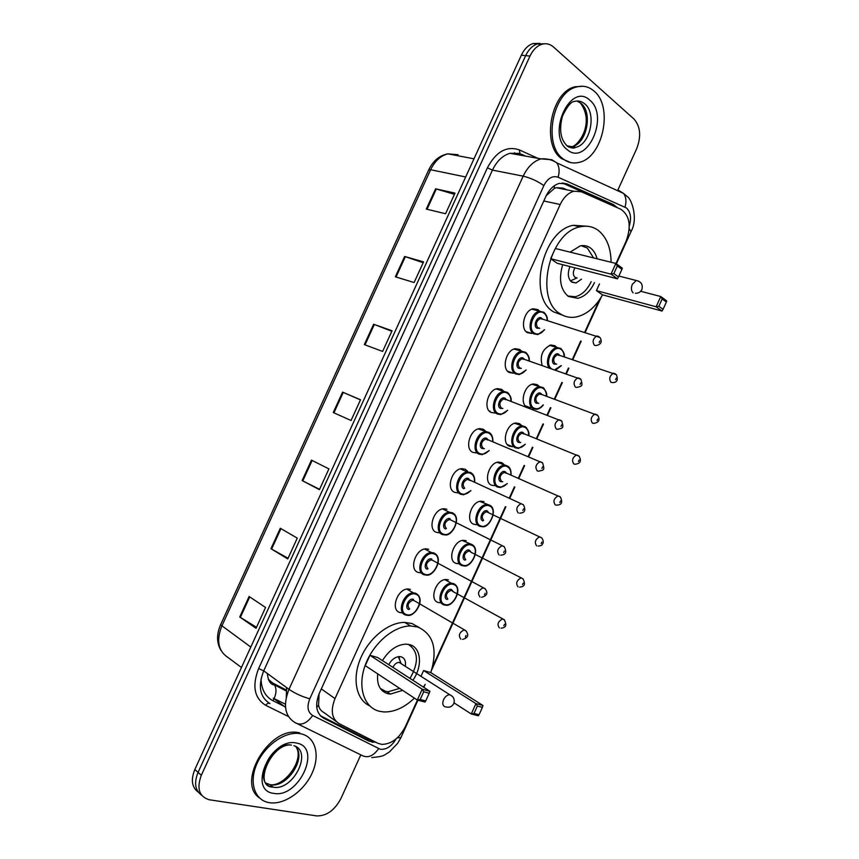 <?xml version="1.0" encoding="UTF-8"?>
<svg xmlns="http://www.w3.org/2000/svg" width="859" height="859" viewBox="0 0 859 859"><rect width="100%" height="100%" fill="white"/><g stroke="black" fill="none" stroke-linecap="round" stroke-linejoin="round"><path stroke-width="1.29" d="M401.98 612.843L399.886 612.521C390.029 610.051 397.502 588.544 408.089 588.995L410.441 589.349M420.502 572.803L418.15 572.416C408.648 569.71 415.595 548.676 425.967 548.847L428.695 549.266M439.056 532.805L436.404 532.355C427.234 529.412 433.709 508.829 443.856 508.743L446.938 509.226M457.632 492.851L454.636 492.325C445.789 489.168 451.813 469.003 461.734 468.67L465.148 469.229L467.543 471.161M476.24 452.94L472.847 452.349C464.311 448.978 469.937 429.199 479.612 428.641L483.349 429.264L485.453 430.982M494.859 413.05L491.037 412.406C482.801 408.82 488.052 389.406 497.49 388.655L501.538 389.352L503.385 390.877M507.594 371.195L513.317 373.225L509.204 372.495C501.269 368.715 506.176 349.645 515.379 348.7L519.695 349.463L521.327 350.837M526.138 331.649L531.742 333.432L527.362 332.637C519.695 328.653 524.301 309.895 533.267 308.778L537.841 309.627L539.28 310.872M542.136 365.386C539.656 355.68 542.566 348.883 550.855 344.974L554.946 345.748L556.417 347.025M525.332 405.835L530.626 407.821L526.986 407.166C519.201 403.644 524.409 384.682 533.396 383.973L537.229 384.671L538.894 386.078M476.423 524.688L473.717 524.237C465.063 521.316 471.387 501.28 481.019 501.184L483.982 501.667M440.216 602.803L438.122 602.47C428.824 600.001 436.05 579.116 446.089 579.492L448.409 579.857M458.33 563.729L455.925 563.332C446.959 560.637 453.713 540.193 463.559 540.322L466.201 540.751M494.537 485.7L491.488 485.174C483.145 482.049 489.061 462.389 498.478 462.078L501.753 462.636L503.889 464.386M507.261 444.532L512.608 446.734L509.247 446.154C501.184 442.825 506.735 423.53 515.937 423.015L519.502 423.637L521.392 425.205M615.967 263.509L626.136 241.143C631.537 226.121 629.754 215.48 620.789 209.231L581.36 191.772L573.844 191.224C568.207 192.878 563.654 197.302 560.208 204.496L334.999 698.603C330.371 710.468 331.724 718.8 339.069 723.589L377.799 743.271L381.847 744.399C391.479 744.152 399.317 738.225 405.373 726.607L417.431 700.074M319.065 693.825L318.571 705.271C319.204 708.589 320.998 711.027 323.95 712.562L336.191 721.496M566.961 189.85L563.01 188.11L556.149 187.681L554.173 188.54L546.571 195.38M432.56 666.799L505.403 506.638M509.344 497.952L514.401 486.849M518.31 478.259L524.151 465.417M528.242 456.419L532.419 447.217M536.327 438.638L543.017 423.906M547.108 414.929L550.426 407.617M554.323 399.048L561.872 382.448M565.952 373.472L568.422 368.06M572.309 359.502L580.705 341.034M584.786 332.068L599.389 299.952M617.61 207.824L613.358 204.485L567.026 183.923L559.392 183.354C553.776 184.996 549.266 189.367 545.852 196.475L319.323 693.256C314.727 705.046 316.123 713.335 323.532 718.135L369.091 741.199L375.834 742.273M370.755 739.696L365.408 738.515L320.235 715.633M360.801 754.857L340.916 798.559C334.623 810.316 326.549 816.104 316.681 815.91L209.134 799.74C199.105 796.529 196.496 788.379 201.317 775.301L529.992 56.082C532.913 49.951 536.789 46.042 541.642 44.346C546.002 43.036 549.964 43.927 553.529 47.02L633.996 119.036C640.47 126.498 641.372 136.377 636.702 148.661L617.578 190.687M201.586 795.155C195.057 790.366 193.887 782.785 198.053 772.402L525.654 55.642C528.564 49.532 532.44 45.634 537.283 43.938L544.219 43.798L537.283 43.938C532.44 45.634 528.564 49.532 525.654 55.642L198.053 772.402C193.887 782.785 195.057 790.366 201.586 795.155M562.344 182.956L611.232 205M198.354 792.223C191.847 787.435 190.666 779.865 194.821 769.524L521.349 55.201C524.237 49.113 528.113 45.226 532.956 43.541L539.871 43.401M404.632 256.476L423.562 261.877L414.113 282.536L395.344 276.791L404.632 256.476L405.341 256.691L396.053 277.006M435.588 188.808L455.002 193.114L445.574 213.73L426.3 209.091L435.588 188.808L436.308 189.001L427.03 209.274M311.473 460.134L328.922 468.885L319.43 489.651L302.132 480.557L311.473 460.134M280.313 528.253L297.268 538.131L287.765 558.919L270.961 548.708L280.313 528.253M249.11 596.49L265.56 607.485L256.046 628.316L239.736 616.977L249.11 596.49M373.633 324.24L392.069 330.769L382.609 351.449L364.323 344.599L373.633 324.24L374.331 324.498L365.011 344.856M342.58 392.133L360.522 399.768L351.052 420.491L333.26 412.524L342.58 392.133L343.256 392.423L333.926 412.825M360.458 399.907L343.256 392.423M391.844 331.252L374.331 324.498M256.508 627.295L239.736 616.977M288.066 558.253L270.961 548.708M319.58 489.329L302.132 480.557M454.454 194.295L436.308 189.001M423.176 262.714L405.341 256.691M300.918 733.801C315.457 736.775 320.407 755.158 312.107 773.132C304.011 791.16 284.329 805.076 269.501 802.703L268.942 802.617C254.575 800.201 248.713 782.27 256.873 763.876C264.84 745.451 284.673 731.471 299.211 733.511L300.918 733.801M259.461 797.925C236.204 782.474 269.275 726.682 297.923 732.523L299.641 732.813M414.403 698.12C404.449 707.612 394.238 712.218 383.79 711.939L379.571 711.316C364.044 707.784 357.226 687.06 365.204 665.274C373.01 643.466 393.809 625.771 410.645 625.975L417.914 627.07C433.537 634.264 437.822 649.447 430.778 672.608M425.205 684.355L423.466 687.114M369.671 705.873C356.206 699.709 351.943 678.814 360.565 658.413C369.059 637.979 388.719 622.217 404.696 622.41L411.976 623.516L419.267 627.553M402.646 690.357L390.437 694.083L387.613 693.664C379.968 691.151 376.671 684.559 377.713 673.875M382.438 660.592C389.084 650.07 396.955 644.583 406.039 644.121L409.893 644.701C421.318 647.686 422.746 666.541 412.878 680.274M479.054 714.742L482.393 707.386L477.368 706.055L474.018 713.432L479.054 714.742L478.323 715.783L471.258 713.969L475.961 703.628L482.983 705.507L430.66 672.533L423.616 670.535L421.125 676.012M369.95 655.31L365.247 665.639L417.313 700.042L422.231 689.229L369.95 655.31L377.627 657.489L429.929 691.291L422.231 689.229L423.712 691.763L420.191 699.494L425.71 700.923L429.21 693.234L423.712 691.763M474.018 713.432L471.258 713.969L454.035 702.887M477.368 706.055L475.961 703.628L423.616 670.535M425.71 700.923L425.044 702.039L417.313 700.042L420.191 699.494M429.21 693.234L429.929 691.291M482.393 707.386L482.983 705.507M408.304 644.325C418.505 651.229 419.063 662.59 410.001 678.406M399.682 688.392L388.268 691.72L385.519 691.312L380.333 688.489M405.351 665.95C405.996 661.14 404.621 658.091 401.217 656.824L399.639 656.587C395.28 656.824 391.64 659.519 388.719 664.662M398.34 656.673L400.938 663.008L399.091 662.353C396.482 662.547 394.431 664.222 392.928 667.379M399.703 660.002L399.081 656.598M594.009 91.043C613.841 106.935 602.653 158.174 578.826 162.426C573.114 163.758 567.863 162.576 563.085 158.861C542.834 145.053 552.401 92.278 576.572 86.984C583.046 85.245 588.866 86.598 594.009 91.043M570.559 162.534L561.496 158.582C541.245 144.784 550.78 92.063 574.939 86.791L583.1 86.265M602.567 294.852C595.394 307.286 586.579 314.673 576.131 316.982C570.451 318.002 565.222 316.992 560.444 313.943C534.051 299.812 548.933 232.07 580.169 226.84C586.965 225.316 593.054 226.54 598.412 230.523C606.679 237.299 610.899 247.875 611.093 262.253M562.752 315.253L553.797 311.978C527.383 297.88 542.126 230.47 573.34 225.294L586.74 226.207M594.471 282.59C590.294 291.384 584.743 296.623 577.817 298.309L568.4 296.462C560.433 289.741 558.533 279.154 562.688 264.69M570.108 252.138L580.179 245.91C583.991 245.094 587.416 245.781 590.466 247.972C593.633 250.377 595.845 253.974 597.091 258.795M596.414 290.621L602.417 294.809L662.031 311.055L656.126 306.781L596.414 290.621L599.464 283.91M550.64 258.709L557.18 263.273L617.46 278.81L610.996 274.139L550.64 258.709L555.301 248.476L615.86 263.434L622.292 268.18L621.927 269.329L617.331 265.946L613.852 273.602L618.469 276.942L621.927 269.329M658.864 306.266L663.084 309.315L666.38 302.035L662.182 298.953L658.864 306.266L656.126 306.781L660.775 296.538L640.707 291.276M662.182 298.953L660.775 296.538L666.659 300.875L666.38 302.035M613.852 273.602L610.996 274.139L615.86 263.434L617.331 265.946M617.46 278.81L618.469 276.942M662.031 311.055L663.084 309.315M581.232 245.717L587.309 248.004L593.601 257.936M591.164 281.709C587.105 290.127 581.747 295.152 575.09 296.763L567.692 295.958M569.957 266.569C567.316 273.43 567.917 278.627 571.761 282.149L576.024 282.998L581.511 279.154M574.961 267.858C572.738 271.831 572.803 275.041 575.154 277.468L577.076 277.983M570.408 280.882L576.99 277.951M286.272 697.25L286.638 687.608M529.52 407.295L529.262 407.853M318.571 705.271L316.724 707.236M369.123 738.858L368.167 739.459M554.442 185.673L554.173 188.54M321.309 688.897L334.999 698.603M543.79 201.006L560.208 204.496M629.293 225.971C631.58 218.079 630.656 212.087 626.522 208.007L558.103 177.222C552.487 175.408 547.741 178.189 543.865 185.587L309.788 698.796C306.706 706.689 307.672 712.251 312.676 715.483L380.29 749.273C386.357 749.81 391.618 746.364 396.085 738.923M400.981 737.462L397.32 737.827M618.566 190.301L623.57 193.425C626.136 197.044 626.619 201.586 625.008 207.073M288.399 716.503L265.71 705.325C254.285 698.163 251.923 685.901 258.634 668.527L487.407 167.806C496.03 151.603 506.67 145.633 519.319 149.895L537.863 158.324M201.317 775.301L194.821 769.524M529.992 56.082L521.349 55.201M312.676 715.483C306.91 723.546 301.015 725.919 295.013 722.602C284.855 716.223 282.847 705.132 288.978 689.326L263.713 670.847C257.743 686.277 259.815 697.186 269.941 703.575C268.523 702.791 267.106 703.371 265.71 705.325M378.604 748.683C373.182 756.317 367.469 758.486 361.478 755.19L297.686 723.912M621.594 192.191L622.388 192.888M524.892 155.984L520.79 154.126L510.021 153.299C502.665 155.458 496.803 161.062 492.454 170.114L263.713 670.847L258.634 668.527M309.788 698.796C302.175 696.713 295.238 693.546 288.978 689.326L523.185 176.149L492.454 170.114L487.407 167.806M543.865 185.587C537.412 181.066 530.518 177.92 523.185 176.149C527.641 166.871 533.568 161.116 540.966 158.883L551.768 159.699L556.782 162.866C559.338 166.625 559.789 171.413 558.103 177.222M519.319 149.895L520.06 153.825M630.989 231.662L629.239 228.655M285.51 707.344L273.291 698.163L285.392 704.23M514.466 152.73L514.498 154.105M365.408 738.515L369.091 741.199M320.514 715.923L323.532 718.135M562.538 183.042L567.026 183.923M608.891 203.572L613.358 204.485M261.029 678.846C261.372 689.369 265.356 696.66 272.969 700.729L284.136 706.313M250.796 647.063L220.559 624.794L428.727 169.899L430.627 169.738L221.74 626.222C216.146 640.75 218.272 651.208 228.14 657.586L241.454 667.497M455.324 155.275L458.126 154.695L447.829 153.847C440.538 155.79 434.804 161.095 430.627 169.738L465.675 176.975M268.609 680.017L272.765 683.077L268.33 679.297M286.262 690.013L272.765 683.077L274.461 684.902C270.488 684.709 268.115 680.908 267.342 673.499M272.969 700.729L274.064 698.743M274.139 698.582C276.469 693.17 276.577 688.617 274.461 684.902L286.176 690.904M312.139 460.467L302.787 480.9M280.957 528.629L271.605 549.084M249.722 596.908L240.359 617.385M293.842 745.676C313.159 751.217 293.08 791.504 273.13 787.145L273.065 787.134C251.268 784.621 270.381 740.973 291.469 745.107C271.788 742.208 252.127 787.027 273.065 787.134L270.156 784.696L265.871 783.075M296.677 743.11C322.34 747.126 298.889 798.602 273.753 793.383C246.866 790.473 271.487 736.517 296.677 743.11M295.464 746.385C307.125 757.649 286.949 788.508 270.22 784.707L270.209 784.707C284.2 786.876 303.689 760.827 296.699 748.039M272.41 786.597L270.982 786.823M452.36 696.338L449.708 694.673C447.206 694.899 445.166 696.563 443.566 699.666C442.17 703.392 442.664 705.765 445.059 706.796M576.904 101.008L580.995 103.338C593.15 112.744 586.568 144.011 572.03 146.696L575.734 147.318C574.016 148.553 571.278 148.21 567.498 146.266C560.562 139.824 558.887 129.784 562.473 116.137C566.983 106.645 570.934 101.749 574.317 101.437C578.171 100.428 581.65 101.233 584.743 103.842C596.898 113.27 590.283 144.623 575.734 147.318L566.908 145.805M589.832 100.213C609.826 116.212 586.729 166.893 567.273 149.691C546.227 134.455 570.462 81.38 589.832 100.213M580.598 103.252C594.739 122.966 578.783 145.235 572.03 146.696L568.733 147.029M638.913 281.258L636.218 280.485L632.321 284.318C630.893 288.087 631.172 290.933 633.147 292.833M443.942 604.886C435.234 602.567 442.052 582.917 451.469 583.25L453.627 583.583L456.215 585.58M453.81 584.571C445.08 580.813 435.513 601.848 444.769 604.457C453.498 608 462.894 587.341 453.81 584.571M447.034 599.485C442.417 598.165 447.185 587.696 451.555 589.542L453.316 591.744M452.328 590.863L450.889 590.401C446.261 592.742 445.252 595.62 447.861 599.056M499.412 627.94C496.856 624.439 497.919 621.444 502.612 618.92L504.598 620.015M504.523 624.278L503.846 625.76L504.523 624.278M444.833 579.632L451.469 583.25L453.767 583.701C463.871 588.587 452.757 607.098 445.918 605.187L444.103 604.94M461.831 565.566C453.423 563.042 459.801 543.79 469.035 543.897L471.505 544.295L473.857 546.12M471.698 545.261C463.108 541.202 453.541 562.216 462.657 565.125C471.258 568.959 480.643 548.321 471.698 545.261M464.923 560.154C460.381 558.683 465.148 548.225 469.443 550.222L471.119 552.305M469.991 551.381L468.66 551.048C464.171 553.389 463.205 556.278 465.761 559.714M518.052 586.89C515.55 583.39 516.581 580.383 521.123 577.871L523.131 578.912M523.206 583.143L522.53 584.635L523.206 583.143M462.292 540.494L471.666 544.423C481.265 548.901 471.097 567.713 464.118 565.931L461.927 565.609M479.752 501.388L489.544 505.178C498.564 508.968 489.512 528.425 482.296 526.707L479.698 526.288C471.591 523.55 477.561 504.684 486.591 504.577L489.372 505.038L491.466 506.681M489.566 505.983C481.115 501.624 471.559 522.626 480.535 525.826C488.996 529.949 498.37 509.344 489.566 505.983M482.801 520.865C478.334 519.244 483.08 508.796 487.311 510.944L488.9 512.898M488.449 512.683L486.419 511.717C482.071 514.079 481.147 516.968 483.638 520.404M536.671 545.894C534.234 542.383 535.211 539.366 539.613 536.854L541.653 537.831M541.857 542.061L541.181 543.543L541.857 542.061M507.282 483.692L500.432 487.525L497.554 487.042C489.727 484.111 495.321 465.61 504.147 465.299L507.218 465.814L509.054 467.264M510.837 475.016C511.126 470.947 509.988 468.198 507.422 466.748C499.111 462.099 489.555 483.069 498.403 486.57C501.259 487.676 504.147 486.688 507.068 483.606M502.751 481.695L500.657 481.62C496.255 479.848 501.012 469.411 505.167 471.698L506.509 473.137M506.037 473.126L504.169 472.439C499.949 474.802 499.068 477.701 501.506 481.137M555.848 505.103L555.279 504.931C552.895 501.409 553.84 498.392 558.103 495.879L560.143 496.792M560.497 501.022L559.821 502.494L560.497 501.022M525.321 444.339L518.546 448.387L515.389 447.84C507.83 444.715 513.07 426.547 521.703 426.053L525.042 426.633M528.607 435.567C528.79 431.68 527.673 429.006 525.257 427.546C517.075 422.607 507.54 443.555 516.238 447.356C519.201 448.591 522.154 447.55 525.107 444.243M520.747 442.482L518.492 442.406C514.165 440.484 518.911 430.058 523.002 432.496L524.237 433.827M523.915 433.999L521.907 433.194C517.816 435.556 516.968 438.466 519.351 441.913L519.695 442.052M523.464 433.516L579.095 456.204C581.715 460.939 580.394 463.613 575.143 464.225L573.855 464.01C571.536 460.478 572.438 457.46 576.572 454.948L578.612 455.796M579.116 460.016L578.44 461.498L579.116 460.016M490.779 412.256L489.877 411.107M525.128 426.687L526.61 427.879M543.35 404.997C541.159 407.681 538.915 409.109 536.617 409.292L533.203 408.68C525.912 405.362 530.83 387.516 539.259 386.84L542.845 387.484M546.367 396.16C546.442 392.434 545.347 389.846 543.071 388.386C535.039 383.146 525.504 404.084 534.062 408.175C537.111 409.55 540.139 408.465 543.124 404.922M538.743 403.3L536.317 403.225C532.054 401.164 536.8 390.748 540.816 393.336L541.965 394.571M541.481 394.571L539.624 393.98C535.672 396.353 534.856 399.263 537.176 402.721L537.788 402.946M541.213 394.302L597.746 415.402C600.291 419.868 598.981 422.521 593.805 423.369L592.42 423.143C590.165 419.589 591.035 416.561 595.029 414.049L597.059 414.833M597.714 419.052L597.048 420.534L597.714 419.052M542.985 387.57L544.155 388.526M549.126 367.759C544.649 362.068 549.878 348.4 556.815 347.67L560.637 348.378M564.084 356.807C564.084 353.242 563.01 350.73 560.863 349.269C553.54 344.04 543.919 362.734 551.038 368.414M556.718 364.141L554.119 364.087C549.932 361.875 554.667 351.471 558.618 354.209L559.681 355.368M559.295 355.454L557.341 354.81C553.507 357.183 552.724 360.093 554.989 363.572L555.87 363.862M558.962 355.132L616.365 374.642C618.362 380.032 617.063 382.674 612.446 382.566L610.964 382.309C608.763 378.744 609.6 375.705 613.476 373.193L615.484 373.901M616.3 378.132L615.624 379.614L616.3 378.132M554.871 369.714L561.12 365.623M405.673 615.033C396.428 612.725 403.483 592.485 413.415 592.882L415.616 593.215L418.548 595.491M406.822 589.113L413.415 592.882L415.745 593.322C426.59 598.895 414.693 617.159 407.671 615.334L405.867 615.098M406.511 614.604C415.756 618.147 425.388 596.994 415.788 594.224C406.543 590.444 396.718 612.005 406.511 614.604M408.83 609.514C403.955 608.193 408.841 597.456 413.469 599.324M414.414 600.785L412.782 600.205C407.907 602.599 406.865 605.563 409.657 609.074M460.875 639.139C458.126 635.563 459.221 632.482 464.161 629.894L466.308 631.129M465.331 636.927L466.029 635.402L465.331 636.927M424.024 574.746C415.112 572.212 421.672 552.412 431.401 552.552L433.956 552.938L436.64 555.043M424.7 549.008L431.401 552.552L434.106 553.067C444.393 558.092 433.591 576.808 426.375 575.101L424.153 574.789M424.861 574.295C433.967 578.15 443.588 557.008 434.139 553.937C425.033 549.846 415.219 571.385 424.861 574.295M427.181 569.206C422.381 567.735 427.267 557.008 431.819 559.026M432.517 560.304L431.003 559.875C426.279 562.28 425.291 565.243 428.018 568.755M480.009 597.026C477.325 593.451 478.377 590.369 483.155 587.781L485.346 588.952M484.519 594.729L485.206 593.215L484.519 594.729M442.353 534.491C433.763 531.742 439.872 512.361 449.386 512.254L452.274 512.716L454.69 514.616M442.578 508.936L449.386 512.254L452.435 512.855C462.056 517.011 452.596 536.553 445.037 534.91L442.428 534.523M443.201 534.03C452.156 538.185 461.766 517.064 452.457 513.693C443.512 509.28 433.709 530.808 443.201 534.03M445.52 528.94C440.796 527.308 445.671 516.603 450.148 518.772M450.588 519.878L449.203 519.577C444.64 521.993 443.695 524.956 446.358 528.478M499.133 554.968C496.513 551.381 497.511 548.289 502.139 545.701L504.351 546.807M503.675 552.573L504.362 551.059L503.675 552.573M470.904 490.736L463.667 494.763L460.671 494.279C452.382 491.316 458.072 472.332 467.371 472.01L470.571 472.514L472.729 474.222M474.436 482.146C474.769 477.872 473.545 474.984 470.775 473.481C461.97 468.767 452.178 490.264 461.519 493.796C464.579 494.924 467.629 493.861 470.678 490.629M463.828 488.717C459.178 486.935 464.053 476.23 468.456 478.56L470.098 480.546M469.615 480.321L467.393 479.322C462.98 481.749 462.078 484.712 464.687 488.234M518.235 512.952C515.668 509.355 516.635 506.262 521.102 503.664L523.346 504.705M522.82 510.471L523.507 508.947L522.82 510.471M488.921 432.399L490.725 433.849M489.201 450.653L482.264 454.647L478.957 454.11C470.968 450.943 476.283 432.324 485.356 431.787L488.857 432.367M492.679 441.698C492.883 437.618 491.681 434.826 489.061 433.312C480.406 428.287 470.625 449.772 479.816 453.606C482.876 454.841 485.926 453.82 488.964 450.556M484.412 448.634L482.135 448.538C477.55 446.594 482.425 435.9 486.752 438.38L488.105 439.808M487.783 440.012L485.582 439.099C481.308 441.537 480.449 444.511 482.994 448.033L483.23 448.13M487.257 439.454L542.609 462.904C545.121 471.183 543.511 469.744 538.657 471.183L537.315 470.968C534.813 467.36 535.737 464.268 540.064 461.67L542.297 462.636M541.932 468.402L542.62 466.888L541.932 468.402M507.239 392.327L508.7 393.508M507.701 410.344L500.829 414.586L497.232 413.974C489.523 410.613 494.483 392.338 503.342 391.607L507.121 392.262M510.88 401.303C510.976 397.406 509.795 394.7 507.336 393.186C498.821 387.849 489.05 409.303 498.102 413.458C501.259 414.833 504.383 413.77 507.465 410.248M502.869 408.487L500.41 408.39C495.911 406.296 500.776 395.612 505.028 398.254L506.273 399.564M505.93 399.746L503.75 398.92C499.616 401.357 498.8 404.342 501.28 407.875L501.806 408.079M505.457 399.263L561.754 421.05C564.041 429.006 562.752 427.782 557.835 429.275L556.374 429.038C553.948 425.42 554.817 422.317 559.005 419.729L561.238 420.609M561.034 426.375L561.722 424.861L561.034 426.375M525.536 352.287L526.653 353.21M526.17 370.046L519.351 374.556L515.497 373.88C508.045 370.326 512.694 352.373 521.327 351.471L525.375 352.19M529.058 360.952C529.058 357.226 527.898 354.606 525.59 353.092C517.225 347.455 507.465 368.887 516.366 373.354C519.631 374.878 522.82 373.751 525.933 369.971M521.316 368.361L518.675 368.286C514.24 366.041 519.104 355.368 523.281 358.16L524.43 359.384M523.936 359.395L521.907 358.783C517.913 361.22 517.129 364.216 519.545 367.749L520.361 368.039M523.657 359.116L580.877 379.238C583.046 386.529 581.93 386.013 576.98 387.42L575.412 387.151C573.05 383.511 573.887 380.397 577.935 377.82L580.147 378.626M580.115 384.402L580.802 382.889L580.115 384.402M543.801 312.289L544.574 312.934M544.606 329.792L537.841 334.581L533.729 333.829C526.546 330.092 530.905 312.429 539.312 311.366L543.597 312.161M547.215 320.654C547.119 317.1 545.991 314.555 543.833 313.041C535.608 307.092 525.858 328.514 534.609 333.281C537.981 334.967 541.234 333.775 544.37 329.716M539.753 328.278L536.918 328.224C532.559 325.819 537.412 315.156 541.524 318.098L542.577 319.247M541.846 319.022L540.053 318.689C536.188 321.126 535.436 324.122 537.798 327.666L538.904 328.009M541.503 318.786L599.979 337.469C602.481 341.689 601.182 344.405 596.092 345.597L594.428 345.307C592.13 341.657 592.946 338.532 596.855 335.944L599.034 336.674M599.174 342.462L599.861 340.948L599.174 342.462M371.893 742.144L372.591 741.983M556.149 187.681L573.844 191.224M369.338 739.631L373.031 742.305M371.775 757.574C385.24 756.253 383.307 755.448 389.352 752.001L397.738 743.239L400.928 737.58L417.925 700.203M616.375 263.81L631.054 231.533C638.699 218.165 631.097 198.096 627.177 196.518L623.57 193.425L556.782 162.866C552.09 159.742 546.818 158.41 540.966 158.883L510.021 153.299L519.652 153.417M541.642 44.346L532.956 43.541M525.611 156.113L521.51 154.255M423.788 687.318L424.926 684.827M431.658 670.009L505.854 506.853M509.806 498.166L514.852 487.053M518.761 478.463L524.602 465.61M528.704 456.612L532.891 447.399M536.789 438.82L543.489 424.088M547.57 415.101L550.898 407.789M554.796 399.22L562.344 382.62M566.435 373.633L568.894 368.221M572.792 359.653L581.189 341.184M585.269 332.218L601.193 297.193M428.727 169.899C433.086 160.816 439.454 155.468 447.829 153.847L473.975 158.818M221.085 650.596C216.597 643.069 216.425 634.468 220.559 624.794M299.211 733.511L297.923 732.523M390.437 694.083L386.679 691.559M410.645 625.975L404.696 622.41M445.821 706.893C449.375 707.827 452.017 706.732 453.756 703.618C455.023 699.548 453.67 696.563 449.708 694.673L399.091 662.353M576.572 86.984L574.939 86.791M580.169 226.84L573.34 225.294M576.024 282.998L571.171 281.688M635.435 293.284C638.409 293.359 640.556 292.092 641.888 289.494C643.123 284.651 641.233 281.645 636.218 280.485L618.877 276.05M501.098 628.197C504.555 627.65 507.841 626.812 504.244 619.726L452.833 591.475M519.609 587.126C523.625 586.611 526.223 585.494 523.002 578.794L470.635 552.047M538.099 546.109C540.869 545.798 542.287 545.186 542.33 544.284C543.736 542.63 543.532 540.504 541.718 537.895L488.406 512.662M497.2 462.314L507.411 465.975C510.074 467.35 511.288 470.388 511.041 475.102M556.546 505.135C561.593 504.899 562.913 502.805 560.422 497.028L505.715 472.794M514.648 423.283L525.246 426.805C528.264 429.747 529.455 432.7 528.822 435.653M532.097 384.284L543.071 387.677C546.077 391.038 547.237 393.894 546.582 396.246M549.545 345.329L560.884 348.582C563.697 351.771 564.846 354.542 564.299 356.882M555.752 370.014L561.335 365.687M414.543 600.86L465.75 630.656C469.175 635.016 468.134 637.926 462.625 639.397M432.721 560.412L485.002 588.662C488.341 592.882 487.225 595.749 481.641 597.273M450.9 520.028L504.233 546.7C507.401 553.228 505.124 554.742 500.636 555.193M474.662 482.243C475.038 477.497 473.738 474.308 470.764 472.675L467.371 472.01L460.445 468.907M469.078 479.709L523.432 504.781C526.202 510.643 524.656 512.93 519.588 513.145M492.905 441.794C493.012 436.995 491.735 433.913 489.061 432.539L478.323 428.909M511.116 401.389C511.663 398.393 510.407 395.408 507.347 392.445L496.191 388.955M529.294 361.027C529.606 357.698 528.382 354.81 525.611 352.383L514.058 349.044M547.441 320.718C547.612 317.411 546.41 314.619 543.854 312.365L531.925 309.165"/></g></svg>
